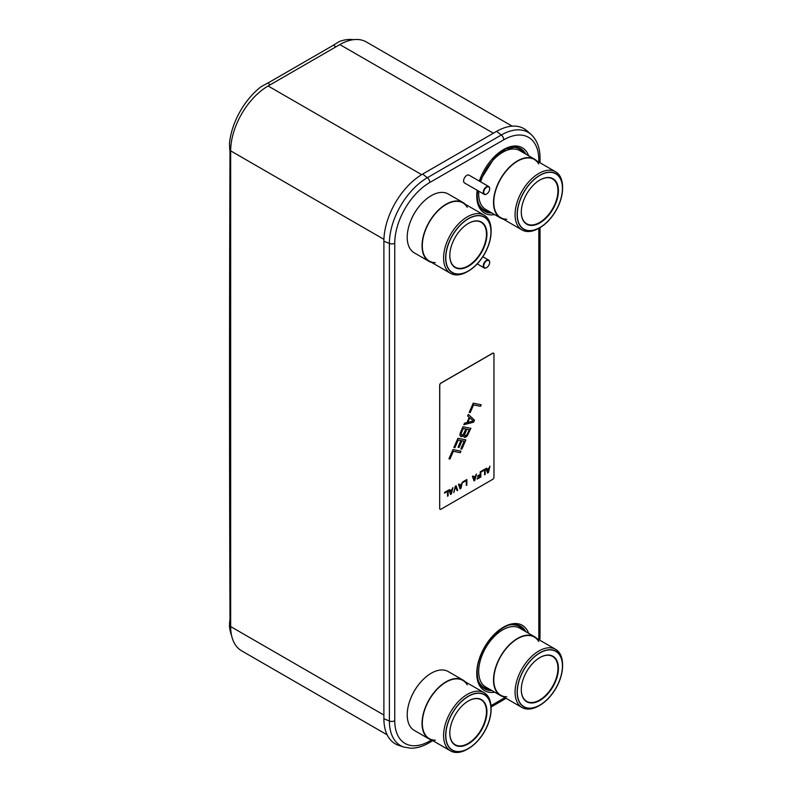 <?xml version="1.0" encoding="UTF-8"?>
<svg xmlns="http://www.w3.org/2000/svg" width="792" height="792" viewBox="0 0 792 792"><rect width="100%" height="100%" fill="white"/><g stroke="black" fill="none" stroke-linecap="round" stroke-linejoin="round"><path stroke-width="1.19" d="M512.167 126.156L366.33 41.956A52.965 30.581 120 0 0 339.847 44.58L268.122 85.991A52.965 30.581 120 0 0 230.67 150.856L230.67 626.581A52.965 30.581 120 0 0 241.639 650.826L387.159 734.837M383.892 718.74L389.387 721.007L389.387 243.441A53.678 30.997 -60 0 1 427.343 177.705L501.296 135.006A53.678 30.997 -60 0 1 531.125 134.511L527.036 130.868A54.797 31.64 120 0 0 496.584 131.373L422.641 174.072A54.797 31.64 120 0 0 383.892 241.184L383.892 718.74A54.797 31.64 120 0 0 398.673 745.361L403.87 747.084A53.678 30.997 -60 0 1 389.387 721.007A4.168 2.406 0 0 0 394.762 720.75L394.762 243.184A49.569 28.621 -60 0 1 429.808 182.477L503.762 139.788A49.569 28.621 -60 0 1 538.808 160.024L538.808 162.073M230.67 622.314L229.63 621.908L229.482 626.432A53.816 31.076 120 0 0 231.591 635.58M229.63 621.908L229.71 621.502A22.542 15.256 49.4 0 0 229.997 618.344A73258.723 49589.526 -130.6 0 1 229.997 152.43A22.542 15.256 49.4 0 0 229.71 149.054L229.482 143.5A53.816 31.076 120 0 1 261.182 86.635L267.894 82.992L270.161 84.813M353.41 39.689A53.816 31.076 120 0 0 339.095 41.649L333.551 45.085A22.542 15.256 -169.4 0 1 332.412 45.797L269.122 82.338A22.542 15.256 -169.4 0 1 267.894 82.992M468.31 414.444L474.497 420.146L473.596 422.195L463.835 424.7L464.508 423.156L466.993 422.542L469.23 417.414L467.646 415.978L468.31 414.444L474.408 420.097L473.517 422.156L463.874 424.621M440.085 509.276A1.693 0.98 -60 0 1 440.045 509.246A1.693 0.98 -60 0 1 439.689 508.474L439.689 385.179A1.693 0.98 -60 0 1 440.887 383.1L492.683 353.202A1.693 0.98 -60 0 1 493.525 353.113A1.693 0.98 -60 0 1 493.565 353.143M486.535 468.171L486.981 469.319L488.981 468.171L489.971 466.191L488.377 472.626L487.585 473.091L485.991 468.488L486.585 468.141L486.981 469.319M489.872 466.25L488.298 472.577L487.555 473.012M485.11 468.993L484.595 474.725M484.595 469.993L481.605 471.725L481.605 471.012L485.189 468.943L485.189 474.467L484.595 474.814L484.595 469.993L481.605 471.626M480.734 471.527L480.734 476.952L477.22 478.972M480.209 475.111L477.625 476.606L477.625 475.903L480.209 474.408L480.209 471.824L480.813 471.478L480.813 477.002L477.22 479.071L477.22 478.368L480.209 476.635L480.13 475.061L477.625 476.517M472.982 475.992L473.438 477.14L475.428 475.992L476.428 474.012L474.834 480.447L474.032 480.912L472.438 476.309L473.042 475.962L473.438 477.14M476.319 474.071L474.755 480.397L474.012 480.833M466.785 479.576L466.27 485.298M466.27 480.576L463.28 482.308L463.28 481.595L466.864 479.526L466.864 485.05L466.27 485.397L466.27 480.576L463.28 482.209M459.043 484.041L459.489 485.189L461.488 484.041L462.478 482.061L460.885 488.496L460.093 488.961L458.499 484.358L459.093 484.011L459.489 485.189M462.38 482.12L460.805 488.456L460.063 488.882M456.053 485.773L457.618 490.298L457.073 490.604M455.707 486.674L453.717 492.644L455.311 486.199L456.103 485.743L457.697 490.337L457.103 490.684L455.628 486.625L453.747 492.535M449.48 489.565L449.935 490.713L451.925 489.565L452.915 487.575L451.321 494.02L450.529 494.485L448.935 489.882L449.529 489.535L449.935 490.713M452.816 487.644L451.242 493.97L450.5 494.406M448.054 490.387L447.539 496.119M447.539 491.387L444.55 493.119L444.55 492.406L448.133 490.337L448.133 495.861L447.539 496.208L447.539 491.387L444.55 493.02M481.12 404.752L480.457 406.256L473.507 404.861L470.151 412.553L469.22 412.365L473.24 403.168L481.209 404.771L480.536 406.306L473.586 404.91L470.23 412.592L469.21 412.394M463.538 435.511L461.429 436.729L459.924 435.343L460.251 432.897L462.944 426.749L470.913 428.353L466.538 436.669L464.231 437.323L463.538 435.511L462.132 436.62L460.667 436.6M470.814 428.333L467.419 435.699L465.448 437.253L464.181 437.283M460.964 440.57L458.251 440.025L454.895 447.708L453.875 447.51L457.905 438.283L465.874 439.887L461.845 449.113L460.825 448.906L464.181 441.213L461.983 440.778L459.073 447.44L458.053 447.233L460.885 440.52L458.172 439.976L454.816 447.668L453.885 447.48M465.785 439.867L461.766 449.064L460.835 448.876M464.181 441.213L461.904 440.728L458.994 447.391L458.063 447.203M460.855 451.143L460.202 452.658L453.252 451.252L449.886 458.944L448.965 458.756L452.984 449.559L460.954 451.163L460.281 452.697L453.331 451.301L449.965 458.994L448.955 458.786M439.768 508.523A1.693 0.98 120 0 0 440.124 509.296A1.693 0.98 120 0 0 440.966 509.216L492.763 479.308A1.693 0.98 120 0 0 493.96 477.239L493.96 353.935A1.693 0.98 120 0 0 493.604 353.163A1.693 0.98 120 0 0 492.763 353.242L440.966 383.15A1.693 0.98 120 0 0 439.768 385.219L439.689 508.474M488.882 468.696L487.001 469.686L487.981 472.388L488.882 468.696L487.08 469.735L487.981 472.388M475.329 476.517L473.458 477.507L474.438 480.209L475.329 476.517L473.537 477.556L474.438 480.209M461.389 484.575L459.508 485.555L460.489 488.258L461.389 484.575L459.598 485.605L460.489 488.258M451.826 490.09L449.955 491.08L450.925 493.782L451.826 490.09L450.034 491.129L450.925 493.782M469.795 417.81L467.706 422.374L473.368 421.037L469.795 417.81L467.785 422.423M467.092 434.551L469.22 429.68L466.844 429.205L464.558 434.877L465.409 435.887L467.092 434.551M465.072 435.818L464.647 434.026L466.765 429.155L469.22 429.68M465.835 428.997L463.211 428.442L461.083 433.313L461.508 435.105L463.201 434.6L465.835 428.997L463.29 428.492L461.162 433.363L461.508 435.105M410.276 221.988A31.838 18.384 -60 0 1 419.522 205.97M463.053 202.544A33.977 19.622 -60 0 0 436.867 211.652A33.977 19.622 -60 0 0 422.037 245.837A33.977 19.622 120 0 0 429.076 261.4L414.256 252.836A33.977 19.622 120 0 1 407.217 237.283A33.977 19.622 -60 0 1 422.047 203.089A33.977 19.622 -60 0 1 448.232 193.99L463.053 202.544A33.977 19.622 -60 0 1 465.419 204.356M429.076 261.4A33.977 19.622 120 0 0 431.828 262.538M435.323 262.637A33.591 19.394 -60 0 1 422.314 245.678A33.591 19.394 -60 0 1 436.976 211.88A33.591 19.394 -60 0 1 462.865 202.881L484.14 215.167A33.591 19.394 120 0 0 458.251 224.166A33.591 19.394 120 0 0 443.589 257.964A33.591 19.394 120 0 0 450.549 273.349A33.591 19.394 120 0 0 467.339 271.676L468.379 271.082A32.126 18.553 120 0 0 491.099 231.739L491.099 230.541A33.591 19.394 120 0 0 484.14 215.167M467.25 207.336A33.591 19.394 -60 0 0 440.54 208.484A33.591 19.394 -60 0 0 422.314 245.678A33.591 19.394 120 0 0 429.274 261.063L450.549 273.349M491.099 231.739A32.126 18.553 120 0 0 468.379 218.622A32.126 18.553 120 0 0 445.658 257.964A32.126 18.553 120 0 0 468.379 271.082M486.941 234.135A26.255 15.157 120 0 0 468.379 223.413A26.255 15.157 120 0 0 449.807 255.568L449.807 255.568A26.255 15.157 120 0 0 468.379 266.29A26.255 15.157 120 0 0 486.941 234.135M449.816 255.43A25.918 14.969 120 0 0 455.182 267.161A25.918 14.969 120 0 0 475.15 260.221A25.918 14.969 120 0 0 486.466 234.135A25.918 14.969 120 0 0 481.1 222.265A25.918 14.969 120 0 0 468.26 223.483M445.807 257.885A31.927 18.434 120 0 0 452.41 272.498A31.927 18.434 120 0 0 477.022 263.944A31.927 18.434 120 0 0 490.951 231.818A31.927 18.434 120 0 0 484.338 217.206A31.927 18.434 120 0 0 459.736 225.76A31.927 18.434 120 0 0 445.807 257.885M410.276 699.544A31.838 18.384 -60 0 1 419.522 683.526M463.053 680.1A33.977 19.622 -60 0 0 436.867 689.208A33.977 19.622 -60 0 0 422.037 723.403A33.977 19.622 120 0 0 429.076 738.956L414.256 730.392A33.977 19.622 120 0 1 407.217 714.839A33.977 19.622 -60 0 1 422.047 680.645A33.977 19.622 -60 0 1 448.232 671.547L463.053 680.1A33.977 19.622 -60 0 1 465.419 681.912M429.076 738.956A33.977 19.622 120 0 0 431.828 740.094M435.323 740.193A33.591 19.394 -60 0 1 422.314 723.244A33.591 19.394 -60 0 1 436.976 689.436A33.591 19.394 -60 0 1 462.865 680.437L484.14 692.723A33.591 19.394 120 0 0 458.251 701.722A33.591 19.394 120 0 0 443.589 735.53A33.591 19.394 120 0 0 450.549 750.905A33.591 19.394 120 0 0 467.339 749.242L468.379 748.638A32.126 18.553 120 0 0 491.099 709.295L491.099 708.097A33.591 19.394 120 0 0 484.14 692.723M467.25 684.892A33.591 19.394 -60 0 0 440.54 686.04A33.591 19.394 -60 0 0 422.314 723.244A33.591 19.394 120 0 0 429.274 738.619L450.549 750.905M491.099 709.295A32.126 18.553 120 0 0 468.379 696.178A32.126 18.553 120 0 0 445.658 735.53A32.126 18.553 120 0 0 468.379 748.638M486.941 711.691A26.255 15.157 120 0 0 468.379 700.969A26.255 15.157 120 0 0 449.807 733.135L449.807 733.135A26.255 15.157 120 0 0 468.379 743.846A26.255 15.157 120 0 0 486.941 711.691M449.816 732.996A25.918 14.969 120 0 0 455.182 744.718A25.918 14.969 120 0 0 475.15 737.778A25.918 14.969 120 0 0 486.466 711.691A25.918 14.969 120 0 0 481.1 699.821A25.918 14.969 120 0 0 468.26 701.039M445.807 735.441A31.927 18.434 120 0 0 452.41 750.064A31.927 18.434 120 0 0 477.022 741.51A31.927 18.434 120 0 0 490.951 709.375A31.927 18.434 120 0 0 484.338 694.762A31.927 18.434 120 0 0 459.736 703.316A31.927 18.434 120 0 0 445.807 735.441M481.754 178.596A31.838 18.384 -60 0 1 491 162.578M536.897 160.974A33.977 19.622 -60 0 0 534.531 159.162A33.977 19.622 -60 0 0 508.355 168.26A33.977 19.622 -60 0 0 493.515 202.455A33.977 19.622 120 0 0 500.554 218.008L485.734 209.454A33.977 19.622 120 0 1 478.695 193.901A33.977 19.622 -60 0 1 478.804 191.209M480.635 181.853A33.977 19.622 -60 0 1 519.71 150.599L534.531 159.162M500.554 218.008A33.977 19.622 120 0 0 503.306 219.146M506.801 219.245A33.591 19.394 -60 0 1 493.792 202.297A33.591 19.394 -60 0 1 508.454 168.498A33.591 19.394 -60 0 1 534.343 159.499L555.618 171.775A33.591 19.394 120 0 0 529.729 180.774A33.591 19.394 120 0 0 515.067 214.583A33.591 19.394 120 0 0 522.027 229.957A33.591 19.394 120 0 0 538.817 228.294L538.808 637.58A49.569 28.621 -60 0 1 538.768 639.609M538.728 163.954A33.591 19.394 -60 0 0 512.018 165.102A33.591 19.394 -60 0 0 493.792 202.297A33.591 19.394 120 0 0 500.752 217.671L522.027 229.957M562.577 188.347A32.126 18.553 120 0 0 539.857 175.24A32.126 18.553 120 0 0 517.136 214.583A32.126 18.553 120 0 0 539.857 227.7A32.126 18.553 120 0 0 562.577 188.347L562.577 187.16A33.591 19.394 120 0 0 555.618 171.775M558.429 190.743A26.255 15.157 120 0 0 539.857 180.031A26.255 15.157 120 0 0 521.294 212.187L521.294 212.187A26.255 15.157 120 0 0 539.857 222.908A26.255 15.157 120 0 0 558.429 190.743M521.294 212.048A25.918 14.969 120 0 0 526.66 223.78A25.918 14.969 120 0 0 546.628 216.83A25.918 14.969 120 0 0 557.944 190.743A25.918 14.969 120 0 0 552.578 178.883A25.918 14.969 120 0 0 539.738 180.101M517.285 214.503A31.927 18.434 120 0 0 523.898 229.116A31.927 18.434 120 0 0 548.5 220.562A31.927 18.434 120 0 0 562.429 188.437A31.927 18.434 120 0 0 555.826 173.814A31.927 18.434 120 0 0 531.214 182.368A31.927 18.434 120 0 0 517.285 214.503M481.754 656.162A31.838 18.384 -60 0 1 491 640.144M534.531 636.718A33.977 19.622 -60 0 0 508.355 645.827A33.977 19.622 -60 0 0 493.515 680.011A33.977 19.622 120 0 0 500.554 695.574L485.734 687.011A33.977 19.622 120 0 1 478.695 671.458A33.977 19.622 -60 0 1 493.525 637.263A33.977 19.622 -60 0 1 519.71 628.165L534.531 636.718A33.977 19.622 -60 0 1 536.897 638.53M500.554 695.574A33.977 19.622 120 0 0 503.306 696.712M506.801 696.812A33.591 19.394 -60 0 1 493.792 679.863A33.591 19.394 -60 0 1 508.454 646.054A33.591 19.394 -60 0 1 534.343 637.055L555.618 649.341A33.591 19.394 120 0 0 529.729 658.34A33.591 19.394 120 0 0 515.067 692.139A33.591 19.394 120 0 0 522.027 707.523A33.591 19.394 120 0 0 538.817 705.86L539.857 705.256A32.126 18.553 120 0 0 562.577 665.914L562.577 664.716A33.591 19.394 120 0 0 555.618 649.341M538.728 641.51A33.591 19.394 -60 0 0 512.018 642.659A33.591 19.394 -60 0 0 493.792 679.863A33.591 19.394 120 0 0 500.752 695.237L522.027 707.523M562.577 665.914A32.126 18.553 120 0 0 539.857 652.796A32.126 18.553 120 0 0 517.136 692.139A32.126 18.553 120 0 0 539.857 705.256M558.429 668.309A26.255 15.157 120 0 0 539.857 657.588A26.255 15.157 120 0 0 521.294 689.743L521.294 689.743A26.255 15.157 120 0 0 539.857 700.465A26.255 15.157 120 0 0 558.429 668.309M521.294 689.604A25.918 14.969 120 0 0 526.66 701.336A25.918 14.969 120 0 0 546.628 694.396A25.918 14.969 120 0 0 557.944 668.309A25.918 14.969 120 0 0 552.578 656.439A25.918 14.969 120 0 0 539.738 657.657M517.285 692.059A31.927 18.434 120 0 0 523.898 706.672A31.927 18.434 120 0 0 548.5 698.118A31.927 18.434 120 0 0 562.429 665.993A31.927 18.434 120 0 0 555.826 651.38A31.927 18.434 120 0 0 531.214 659.934A31.927 18.434 120 0 0 517.285 692.059M489.654 262.202L489.654 262.469A4.168 2.406 120 0 0 486.704 260.766A4.168 2.406 120 0 0 483.754 265.874A4.168 2.406 120 0 0 486.704 267.577A4.168 2.406 120 0 0 489.654 262.469L489.654 262.202A4.505 2.604 120 0 0 488.723 260.132A4.505 2.604 120 0 0 485.248 261.34A4.505 2.604 120 0 0 483.278 265.874A4.505 2.604 120 0 0 484.209 267.943A4.505 2.604 120 0 0 486.466 267.716A4.505 2.604 120 0 0 486.585 267.647M484.209 194.327L464.528 182.962A4.505 2.604 120 0 1 463.597 180.903A4.505 2.604 -60 0 1 465.567 176.369A4.505 2.604 -60 0 1 469.042 175.161L488.723 186.526A4.505 2.604 120 0 0 485.248 187.734A4.505 2.604 120 0 0 483.278 192.268A4.505 2.604 120 0 0 484.209 194.327A4.505 2.604 120 0 0 486.466 194.109A4.505 2.604 120 0 0 486.585 194.03M489.654 188.585L489.654 188.862A4.168 2.406 120 0 0 486.704 187.16A4.168 2.406 120 0 0 483.754 192.268A4.168 2.406 120 0 0 486.704 193.971A4.168 2.406 120 0 0 489.654 188.862L489.654 188.585A4.505 2.604 120 0 0 488.723 186.526M339.847 44.58L493.386 133.224M268.122 85.991L421.671 174.646M230.67 150.856L383.922 239.342M230.67 626.581L383.892 715.037M510.909 624.878A35.234 20.345 -60 0 1 523.264 630.214M478.497 681.031A35.234 20.345 120 0 0 489.288 689.06M515.245 624.591A35.769 20.651 -60 0 1 524.452 630.897M480.407 684.932A35.769 20.651 120 0 0 490.476 689.753M525.789 631.669A36.145 20.869 -60 0 0 515.691 624.631C500.613 621.512 476.18 651.192 477.249 672.715C477.299 678.051 478.437 682.249 480.665 685.298A36.145 20.869 120 0 0 491.812 690.525M494.663 692.168A37.739 21.79 120 0 1 476.754 673.408A37.739 21.79 -60 0 1 498.99 630.184A37.739 21.79 -60 0 1 528.64 633.323M431.511 740.005L429.808 740.985A49.569 28.621 -60 0 1 394.762 720.75M504.88 697.623A49.569 28.621 -60 0 1 503.762 698.287L491 705.662M477.16 190.258A37.739 21.79 -60 0 0 476.754 195.852A37.739 21.79 120 0 0 494.663 214.612M479.348 181.111A37.739 21.79 -60 0 1 504.9 148.827A37.739 21.79 -60 0 1 528.64 155.757M477.546 190.486L477.249 195.159C477.299 200.495 478.437 204.683 480.665 207.742A36.145 20.869 120 0 0 491.812 212.969M479.645 181.279L495.436 156.172L505.989 148.916L515.691 147.074A36.145 20.869 -60 0 1 525.789 154.113M515.245 147.025A35.769 20.651 -60 0 1 524.452 153.341M480.407 207.375A35.769 20.651 120 0 0 490.476 212.187M478.497 203.475A35.234 20.345 120 0 0 489.288 211.504M510.909 147.322A35.234 20.345 -60 0 1 523.264 152.648M432.808 740.659L428.947 742.896A4.168 2.406 -120 0 0 429.808 740.985M505.999 698.267L502.9 700.197A4.168 2.406 -120 0 0 503.762 698.287M540.035 227.601L540.035 635.877A4.168 2.406 180 0 1 538.808 637.58M540.035 162.776L540.035 158.321A4.168 2.406 180 0 1 538.808 160.024M496.584 131.373L501.296 135.006A4.168 2.406 60 0 1 503.762 139.788M429.808 182.477A4.168 2.406 60 0 0 427.343 177.705L422.641 174.072M383.892 241.184L389.387 243.441A4.168 2.406 0 0 0 394.762 243.184M335.828 46.906L333.551 45.085M230.71 149.005L229.63 148.579M428.947 742.896C422.859 746.42 416.899 748.202 411.048 748.232L403.87 747.084M502.9 700.197L491.08 707.018M540.035 635.877L539.847 640.233M540.035 158.321C540.045 148.064 537.075 140.125 531.125 134.511M539.857 227.7L538.817 228.294M488.723 260.132L482.833 256.737M484.209 267.943L477.22 263.904"/></g></svg>
